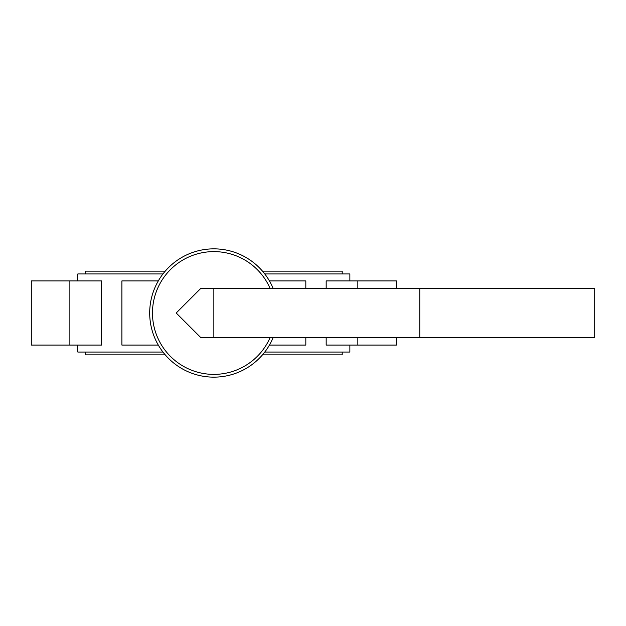 <?xml version="1.0" encoding="UTF-8"?>
<svg xmlns="http://www.w3.org/2000/svg" width="626" height="626" viewBox="0 0 626 626"><rect width="100%" height="100%" fill="white"/><g stroke="black" fill="none" stroke-linecap="round" stroke-linejoin="round"><path stroke-width="0.94" d="M162.948 273.938L77.843 273.938L77.843 280.918M162.948 352.062L77.843 352.062L77.843 345.082M342.203 352.062L342.203 354.848L262.505 354.848M342.203 273.938L342.203 271.152L262.505 271.152M149.692 313A64.173 64.173 0 0 1 273.202 288.586A64.173 64.173 0 0 0 149.692 313A64.173 64.173 0 0 0 273.202 337.414M69.877 280.918L31.3 280.918L31.3 345.082L101.545 345.082L101.545 280.918L69.877 280.918L69.877 345.082M396.422 288.586L396.422 280.918L326.169 280.918L326.169 288.586M396.422 337.414L396.422 345.082L326.169 345.082L326.169 337.414M349.871 280.918L349.871 273.938L264.775 273.938M349.871 345.082L349.871 352.062L264.775 352.062M305.824 288.586L305.824 280.918L269.43 280.918M158.284 280.918L121.898 280.918L121.898 345.082L158.284 345.082M305.824 337.414L305.824 345.082L269.43 345.082M165.217 271.152L85.519 271.152L85.519 273.938M165.217 354.848L85.519 354.848L85.519 352.062M176.196 313L200.61 337.414L213.857 337.414L213.857 288.586L200.61 288.586L176.196 313M419.764 288.586L419.764 337.414L594.7 337.414L594.7 288.586L213.857 288.586M419.764 337.414L213.857 337.414M270.174 288.586A61.379 61.379 0 0 0 152.478 313A61.379 61.379 0 0 0 270.174 337.414M357.845 280.918L357.845 288.586M357.845 337.414L357.845 345.082"/></g></svg>
